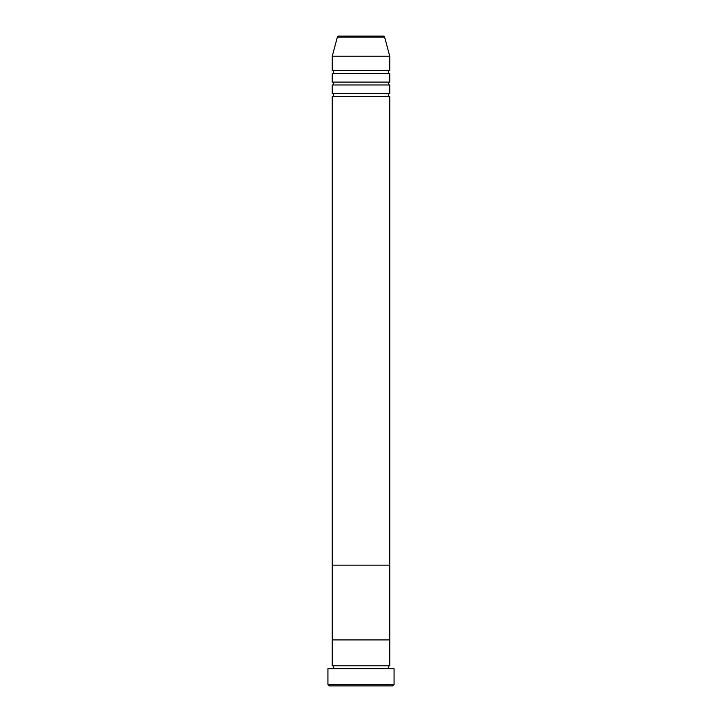 <?xml version="1.0" encoding="UTF-8"?>
<svg xmlns="http://www.w3.org/2000/svg" width="722" height="722" viewBox="0 0 722 722"><rect width="100%" height="100%" fill="white"/><g stroke="black" fill="none" stroke-linecap="round" stroke-linejoin="round"><path stroke-width="1.08" d="M392.624 685.9L329.376 685.9L327.932 684.465L394.068 684.465L392.624 685.9M383.256 36.1L338.744 36.1L383.256 36.1A1.435 1.435 0 0 1 384.645 37.165L389.754 56.226L389.754 70.603A1.435 1.435 0 0 0 388.319 72.038A1.435 1.435 0 0 0 389.754 73.482L389.754 82.1A1.435 1.435 0 0 0 388.319 83.544A1.435 1.435 0 0 0 389.754 84.979L389.754 93.607A1.435 1.435 0 0 0 388.319 95.042A1.435 1.435 0 0 0 389.754 96.477L332.246 96.477L332.246 639.9L389.754 639.9L332.246 639.9L332.246 665.774A1.435 1.435 0 0 1 333.681 667.209A1.435 1.435 0 0 1 332.246 668.644M389.754 96.477L389.754 665.774A1.435 1.435 0 0 0 388.319 667.209A1.435 1.435 0 0 0 389.754 668.644M389.754 665.774L332.246 665.774M394.068 684.465L394.068 668.644L327.932 668.644L327.932 684.465M389.754 84.979L332.246 84.979L332.246 93.607A1.435 1.435 0 0 1 333.681 95.042A1.435 1.435 0 0 1 332.246 96.477M389.754 73.482L332.246 73.482L332.246 82.1A1.435 1.435 0 0 1 333.681 83.544A1.435 1.435 0 0 1 332.246 84.979M338.744 36.1A1.435 1.435 0 0 0 337.354 37.165L332.246 56.226L332.246 70.603A1.435 1.435 0 0 1 333.681 72.038A1.435 1.435 0 0 1 332.246 73.482M389.754 93.607L332.246 93.607M389.754 565.136L332.246 565.136L389.754 565.136M389.754 56.226L332.246 56.226M389.754 70.603L332.246 70.603M389.754 82.1L332.246 82.1M384.645 37.165L337.354 37.165"/></g></svg>
